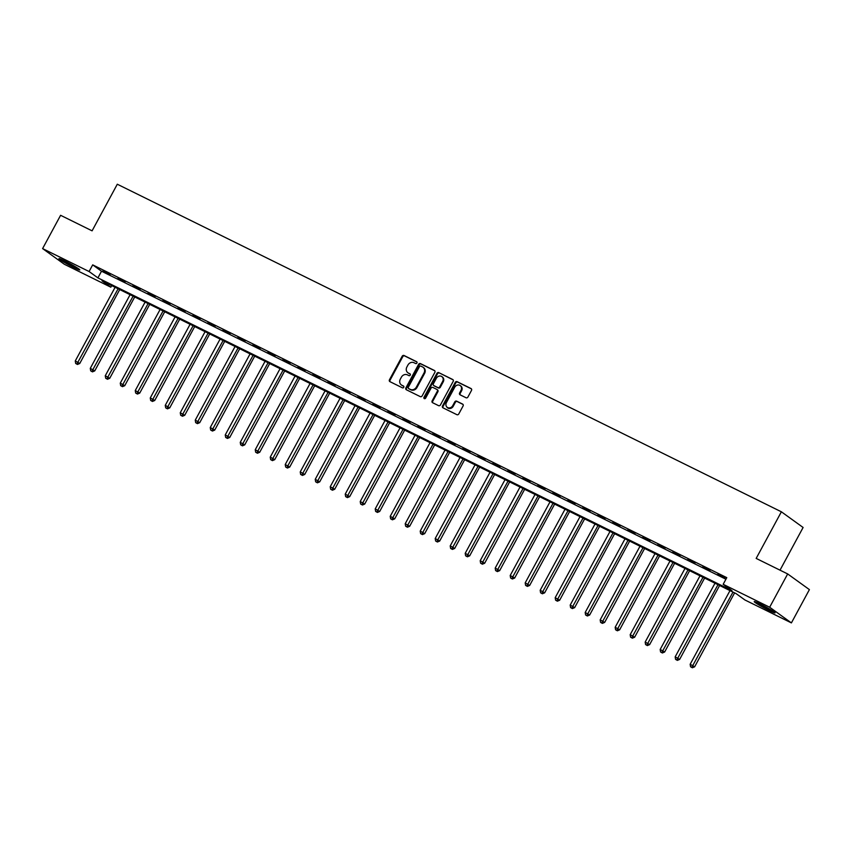 <?xml version="1.0" encoding="UTF-8"?>
<svg xmlns="http://www.w3.org/2000/svg" width="852" height="852" viewBox="0 0 852 852"><rect width="100%" height="100%" fill="white"/><g stroke="black" fill="none" stroke-linecap="round" stroke-linejoin="round"><path stroke-width="1.28" d="M416.916 363.005A1.044 0.916 -54.2 0 0 416.585 361.685L404.072 355.518A1.491 1.31 -54.2 0 0 402.187 356.243L389.46 379.768A1.491 1.31 -54.2 0 0 389.939 381.653L402.442 387.83A1.044 0.916 -54.2 0 0 403.433 385.999L401.814 385.2A4.771 4.185 -54.2 0 1 401.292 384.88A4.771 4.185 -54.2 0 1 400.312 379.161L401.367 377.202A4.771 4.185 -54.2 0 1 407.405 374.869L409.024 375.668A1.044 0.916 -54.2 0 0 410.004 373.847L408.385 373.048A4.771 4.185 -54.2 0 1 407.863 372.729A4.771 4.185 -54.2 0 1 406.883 366.999L407.938 365.039A4.771 4.185 -54.2 0 1 413.976 362.718L415.595 363.516A1.044 0.916 -54.2 0 0 416.916 363.005M769.218 610.533A11.832 0.82 28.4 0 1 754.222 601.597A11.832 0.82 28.4 0 1 760.059 603.919A11.832 0.82 28.4 0 1 775.054 612.854A11.832 0.82 28.4 0 1 769.218 610.533M73.943 267.571A11.832 0.82 28.4 0 1 58.948 258.635A11.832 0.82 28.4 0 1 64.784 260.968A11.832 0.82 28.4 0 1 79.779 269.892A11.832 0.82 28.4 0 1 73.943 267.571M466.033 397.756A1.491 1.31 -54.2 0 0 467.918 397.032L471.486 390.429A1.491 1.31 -54.2 0 0 471.018 388.544L457.119 381.685A1.491 1.31 -54.2 0 0 455.234 382.41L442.518 405.935A1.491 1.31 -54.2 0 0 442.987 407.831L456.885 414.679A1.491 1.31 -54.2 0 0 458.77 413.955L463.083 405.978A1.491 1.31 -54.2 0 0 462.604 404.093L456.661 401.164A1.491 1.31 -54.2 0 0 454.776 401.888L452.636 405.84A3.983 3.504 -54.2 0 1 446.341 402.73L454.712 387.245A3.983 3.504 -54.2 0 1 461.017 390.354L459.622 392.932A1.491 1.31 -54.2 0 0 460.091 394.817L466.033 397.756M42.6 248.592L60.598 215.3L92.091 230.839L117.299 184.224L781.38 511.796L756.171 558.411L787.674 573.939L769.665 607.231L791.401 622.897L744.904 599.968L736.096 593.62L102.016 280.84L110.824 287.188L64.326 264.258L42.6 248.592L89.087 271.522L97.905 277.88L731.985 590.649L723.178 584.302L769.665 607.231M723.178 584.302L726.777 577.645L92.687 264.865L89.087 271.522M434.861 372.356A1.491 1.31 -54.2 0 0 434.392 370.471L420.494 363.623A1.491 1.31 -54.2 0 0 418.609 364.347L405.893 387.873A1.491 1.31 -54.2 0 0 406.361 389.758L420.26 396.617A1.491 1.31 -54.2 0 0 422.145 395.892L434.861 372.356M438.812 372.654L452.71 379.502A1.491 1.31 -54.2 0 1 453.179 381.398L440.452 404.924A1.491 1.31 -54.2 0 1 438.567 405.648L432.624 402.719A1.491 1.31 -54.2 0 1 432.156 400.823L437.31 391.281A1.491 1.31 -54.2 0 0 436.842 389.396L432.901 387.447A1.491 1.31 -54.2 0 0 431.016 388.182L425.638 398.108A1.044 0.916 -54.2 0 1 423.987 397.298L436.927 373.378A1.491 1.31 -54.2 0 1 438.812 372.654L453.115 379.843M92.687 264.865L101.505 271.213L725.925 579.222M102.954 270.893L110.142 274.45L103.092 270.627M117.949 278.295L125.148 281.842L118.087 278.029M132.944 285.686L140.143 289.243L133.082 285.431M147.939 293.088L155.139 296.634L148.088 292.822M162.934 300.49L170.134 304.036L163.083 300.223M177.94 307.881L185.129 311.438L178.079 307.615M192.935 315.283L200.135 318.829L193.074 315.016M207.931 322.674L215.13 326.231L208.069 322.418M222.926 330.075L230.125 333.633L223.075 329.809M237.921 337.477L245.12 341.024L238.07 337.211M252.927 344.868L260.116 348.425L253.065 344.613M267.922 352.27L275.121 355.817L268.06 352.004M282.917 359.672L290.117 363.218L283.056 359.406M297.912 367.063L305.112 370.62L298.051 366.797M312.908 374.465L320.107 378.011L313.057 374.198M327.903 381.856L335.102 385.413L328.052 381.6M342.909 389.257L350.108 392.804L343.047 388.991M357.904 396.659L365.103 400.206L358.042 396.393M372.899 404.05L380.098 407.607L373.038 403.795M387.894 411.452L395.094 414.999L388.043 411.186M402.889 418.854L410.089 422.4L403.039 418.588M417.895 426.245L425.095 429.802L418.034 425.979M432.891 433.647L440.09 437.193L433.029 433.38M447.886 441.038L455.085 444.595L448.024 440.782M462.881 448.44L470.08 451.986L463.03 448.173M477.876 455.841L485.076 459.388L478.025 455.575M492.882 463.232L500.081 466.789L493.02 462.977M507.877 470.634L515.077 474.181L508.016 470.368M522.872 478.036L530.072 481.582L523.011 477.77M537.868 485.427L545.067 488.984L538.017 485.161M552.863 492.829L560.062 496.375L553.012 492.562M567.869 500.22L575.068 503.777L568.007 499.964M582.864 507.622L590.063 511.168L583.002 507.355M597.859 515.023L605.058 518.57L597.997 514.757M612.854 522.414L620.054 525.972L613.003 522.148M627.849 529.816L635.049 533.363L627.999 529.55M642.855 537.218L650.055 540.764L642.994 536.952M657.851 544.609L665.05 548.166L657.989 544.343M672.846 552.011L680.045 555.557L672.984 551.745M687.841 559.402L695.04 562.959L687.99 559.146M702.836 566.804L710.035 570.35L702.985 566.537M717.842 574.205L725.041 577.752L717.98 573.939M780.017 570.169L803.106 527.473L781.38 511.796M787.674 573.939L809.4 589.616L791.401 622.897M111.676 285.612L110.824 287.188M101.505 271.213L97.905 277.88M407.863 372.729L408.449 373.155A4.771 4.185 -54.2 0 0 408.981 373.464L408.385 373.048M410.334 374.135L408.981 373.464M401.292 384.88L401.878 385.306A4.771 4.185 -54.2 0 0 402.4 385.626L401.814 385.2M403.763 386.297L402.4 385.626M416.905 361.983L404.657 355.934A1.491 1.31 -54.2 0 0 402.772 356.668L390.046 380.194A1.491 1.31 -54.2 0 0 390.109 381.749M434.797 370.812L421.08 364.038A1.491 1.31 -54.2 0 0 419.205 364.773L406.479 388.299A1.491 1.31 -54.2 0 0 406.542 389.854M420.803 366.083A1.044 0.916 -54.2 0 0 419.482 366.594L408.321 387.245A1.044 0.916 -54.2 0 0 408.651 388.565L410.355 389.407A4.771 4.185 -54.2 0 0 416.383 387.085L424.019 372.974A4.771 4.185 -54.2 0 0 423.039 367.244A4.771 4.185 -54.2 0 0 422.507 366.924L420.803 366.083M409.013 388.832A1.044 0.916 -54.2 0 0 409.237 388.991L408.651 388.565M423.039 367.244L423.625 367.67A4.771 4.185 -54.2 0 1 424.605 373.4L416.969 387.511A4.771 4.185 -54.2 0 1 410.941 389.833L409.237 388.991M437.427 389.822A1.491 1.31 -54.2 0 1 437.896 391.707L432.741 401.249A1.491 1.31 -54.2 0 0 432.805 402.804M439.398 373.08A1.491 1.31 -54.2 0 0 437.513 373.804L424.584 397.724A1.044 0.916 -54.2 0 0 424.552 398.693M442.667 381.387A3.983 3.504 -54.2 0 0 436.362 378.277L433.412 383.73A1.491 1.31 -54.2 0 0 433.881 385.626L437.832 387.564A1.491 1.31 -54.2 0 0 439.717 386.84L442.667 381.387L443.253 381.803A3.983 3.504 -54.2 0 0 442.433 377.021L441.847 376.595M434.169 385.818A1.491 1.31 -54.2 0 0 434.477 386.041L433.881 385.626M443.253 381.803L440.303 387.266A1.491 1.31 -54.2 0 1 438.418 387.99L434.477 386.041M460.197 385.562L460.783 385.988A3.983 3.504 -54.2 0 1 461.603 390.77L460.208 393.358A1.491 1.31 -54.2 0 0 460.272 394.913M447.162 407.522L447.747 407.938A3.983 3.504 -54.2 0 0 453.232 406.266L452.636 405.84M463.019 404.423L457.247 401.58A1.491 1.31 -54.2 0 0 455.362 402.314L453.232 406.266M471.422 388.874L457.705 382.111A1.491 1.31 -54.2 0 0 455.831 382.836L443.104 406.361A1.491 1.31 -54.2 0 0 443.168 407.916M115.105 287.294L75.274 360.96L79.747 363.495L119.717 289.573M76.882 364.038L75.679 363.453L77.468 364.464L76.882 364.038L118.109 288.775M75.679 363.453L75.274 360.96M79.747 363.495L77.468 364.464M130.1 294.696L90.28 368.352L94.742 370.897L134.712 296.975M91.878 371.44L90.685 370.844L92.463 371.866L91.878 371.44L133.104 296.177M90.685 370.844L90.28 368.352M94.742 370.897L92.463 371.866M145.096 302.098L105.275 375.753L109.738 378.288L149.707 304.366M106.873 378.842L105.68 378.245L107.469 379.257L106.873 378.842L148.099 303.578M105.68 378.245L105.275 375.753M109.738 378.288L107.469 379.257M160.101 309.489L120.27 383.155L124.743 385.69L164.713 311.768M121.879 386.233L120.675 385.647L122.464 386.659L121.879 386.233L163.094 310.969M120.675 385.647L120.27 383.155M124.743 385.69L122.464 386.659M175.097 316.891L135.266 390.546L139.739 393.091L179.708 319.159M136.874 393.635L135.67 393.038L137.46 394.061L136.874 393.635L178.089 318.371M135.67 393.038L135.266 390.546M139.739 393.091L137.46 394.061M75.647 266.9A10.245 0.714 28.4 0 1 63.719 260.446M62.633 259.935A11.758 0.82 -151.6 0 0 76.68 267.528M770.922 609.862A10.245 0.714 28.4 0 1 769.175 609.02A10.245 0.714 28.4 0 1 758.994 603.408M757.907 602.896A11.758 0.82 -151.6 0 0 769.761 609.446A11.758 0.82 -151.6 0 0 771.955 610.49M190.092 324.292L150.261 397.948L154.734 400.483L194.703 326.561M151.869 401.026L150.666 400.44L152.455 401.452L151.869 401.026L193.095 325.762M150.666 400.44L150.261 397.948M154.734 400.483L152.455 401.452M205.087 331.684L165.267 405.339L169.729 407.884L209.698 333.963M166.864 408.427L165.671 407.842L167.45 408.853L166.864 408.427L208.09 333.164M165.671 407.842L165.267 405.339M169.729 407.884L167.45 408.853M220.082 339.085L180.262 412.741L184.724 415.275L224.694 341.354M181.859 415.829L180.667 415.233L182.456 416.245L181.859 415.829L223.086 340.566M180.667 415.233L180.262 412.741M184.724 415.275L182.456 416.245M235.088 346.476L195.257 420.142L199.719 422.677L239.7 348.756M196.865 423.22L195.662 422.635L197.451 423.646L196.865 423.22L238.081 347.957M195.662 422.635L195.257 420.142M199.719 422.677L197.451 423.646M250.083 353.878L210.252 427.534L214.725 430.079L254.695 356.157M211.86 430.622L210.657 430.026L212.446 431.048L211.86 430.622L253.076 355.359M210.657 430.026L210.252 427.534M214.725 430.079L212.446 431.048M265.079 361.28L225.248 434.935L229.72 437.47L269.69 363.548M226.856 438.024L225.652 437.427L227.441 438.439L226.856 438.024L268.082 362.76M225.652 437.427L225.248 434.935M229.72 437.47L227.441 438.439M280.074 368.671L240.253 442.337L244.716 444.872L284.685 370.95M241.851 445.415L240.658 444.829L242.437 445.841L241.851 445.415L283.077 370.151M240.658 444.829L240.253 442.337M244.716 444.872L242.437 445.841M295.069 376.073L255.249 449.728L259.711 452.274L299.68 378.341M256.846 452.817L255.653 452.22L257.442 453.243L256.846 452.817L298.072 377.553M255.653 452.22L255.249 449.728M259.711 452.274L257.442 453.243M310.075 383.464L270.244 457.13L274.706 459.665L314.686 385.743M271.852 460.208L270.648 459.622L272.438 460.634L271.852 460.208L313.067 384.944M270.648 459.622L270.244 457.13M274.706 459.665L272.438 460.634M325.07 390.866L285.239 464.521L289.712 467.066L329.681 393.145M286.847 467.61L285.644 467.013L287.433 468.036L286.847 467.61L328.063 392.346M285.644 467.013L285.239 464.521M289.712 467.066L287.433 468.036M340.065 398.267L300.234 471.923L304.707 474.457L344.677 400.536M301.842 475.011L300.639 474.415L302.428 475.427L301.842 475.011L343.068 399.748M300.639 474.415L300.234 471.923M304.707 474.457L302.428 475.427M355.06 405.658L315.24 479.325L319.702 481.859L359.672 407.938M316.837 482.402L315.645 481.817L317.423 482.828L316.837 482.402L358.064 407.139M315.645 481.817L315.24 479.325M319.702 481.859L317.423 482.828M370.056 413.06L330.235 486.716L334.698 489.261L374.667 415.339M331.833 489.804L330.64 489.208L332.429 490.23L331.833 489.804L373.059 414.541M330.64 489.208L330.235 486.716M334.698 489.261L332.429 490.23M385.061 420.462L345.23 494.117L349.693 496.652L389.673 422.73M346.839 497.206L345.635 496.609L347.424 497.621L346.839 497.206L388.054 421.942M345.635 496.609L345.23 494.117M349.693 496.652L347.424 497.621M400.057 427.853L360.226 501.519L364.699 504.054L404.668 430.132M361.834 504.597L360.63 504.011L362.419 505.023L361.834 504.597L403.049 429.333M360.63 504.011L360.226 501.519M364.699 504.054L362.419 505.023M415.052 435.255L375.221 508.91L379.694 511.456L419.663 437.523M376.829 511.999L375.625 511.402L377.415 512.425L376.829 511.999L418.055 436.735M375.625 511.402L375.221 508.91M379.694 511.456L377.415 512.425M430.047 442.646L390.227 516.312L394.689 518.847L434.658 444.925M391.824 519.39L390.621 518.804L392.41 519.816L391.824 519.39L433.05 444.126M390.621 518.804L390.227 516.312M394.689 518.847L392.41 519.816M445.042 450.048L405.222 523.703L409.684 526.248L449.654 452.327M406.819 526.792L405.627 526.195L407.405 527.218L406.819 526.792L448.045 451.528M405.627 526.195L405.222 523.703M409.684 526.248L407.405 527.218M460.048 457.449L420.217 531.105L424.679 533.64L464.649 459.718M421.825 534.193L420.622 533.597L422.411 534.609L421.825 534.193L463.041 458.93M420.622 533.597L420.217 531.105M424.679 533.64L422.411 534.609M475.043 464.841L435.212 538.507L439.685 541.041L479.655 467.12M436.82 541.584L435.617 540.999L437.406 542.01L436.82 541.584L478.036 466.321M435.617 540.999L435.212 538.507M439.685 541.041L437.406 542.01M490.038 472.242L450.207 545.898L454.68 548.443L494.65 474.521M451.816 548.986L450.612 548.39L452.401 549.412L451.816 548.986L493.042 473.723M450.612 548.39L450.207 545.898M454.68 548.443L452.401 549.412M505.034 479.644L465.213 553.299L469.676 555.834L509.645 481.912M466.811 556.388L465.607 555.792L467.397 556.803L466.811 556.388L508.037 481.124M465.607 555.792L465.213 553.299M469.676 555.834L467.397 556.803M520.029 487.035L480.208 560.701L484.671 563.236L524.64 489.314M481.806 563.779L480.613 563.193L482.392 564.205L481.806 563.779L523.032 488.515M480.613 563.193L480.208 560.701M484.671 563.236L482.392 564.205M535.035 494.437L495.204 568.092L499.666 570.638L539.635 496.705M496.812 571.181L495.608 570.584L497.398 571.607L496.812 571.181L538.027 495.917M495.608 570.584L495.204 568.092M499.666 570.638L497.398 571.607M550.03 501.828L510.199 575.494L514.672 578.029L554.641 504.107M511.807 578.572L510.604 577.986L512.393 578.998L511.807 578.572L553.023 503.308M510.604 577.986L510.199 575.494M514.672 578.029L512.393 578.998M565.025 509.23L525.194 582.885L529.667 585.431L569.637 511.509M526.802 585.974L525.599 585.377L527.388 586.4L526.802 585.974L568.028 510.71M525.599 585.377L525.194 582.885M529.667 585.431L527.388 586.4M580.02 516.631L540.189 590.287L544.662 592.822L584.632 518.9M541.797 593.375L540.594 592.779L542.383 593.791L541.797 593.375L583.024 518.112M540.594 592.779L540.189 590.287M544.662 592.822L542.383 593.791M595.015 524.023L555.195 597.689L559.658 600.223L599.627 526.302M556.793 600.766L555.6 600.181L557.378 601.192L556.793 600.766L598.019 525.503M555.6 600.181L555.195 597.689M559.658 600.223L557.378 601.192M610.021 531.424L570.19 605.08L574.653 607.625L614.622 533.703M571.788 608.168L570.595 607.572L572.384 608.594L571.788 608.168L613.014 532.905M570.595 607.572L570.19 605.08M574.653 607.625L572.384 608.594M625.017 538.826L585.186 612.481L589.659 615.016L629.628 541.095M586.794 615.57L585.59 614.974L587.379 615.985L586.794 615.57L628.009 540.306M585.59 614.974L585.186 612.481M589.659 615.016L587.379 615.985M640.012 546.217L600.181 619.883L604.654 622.418L644.623 548.496M601.789 622.961L600.585 622.375L602.375 623.387L601.789 622.961L643.015 547.698M600.585 622.375L600.181 619.883M604.654 622.418L602.375 623.387M655.007 553.619L615.176 627.274L619.649 629.809L659.618 555.887M616.784 630.363L615.581 629.766L617.37 630.789L616.784 630.363L658.01 555.099M615.581 629.766L615.176 627.274M619.649 629.809L617.37 630.789M670.002 561.01L630.182 634.676L634.644 637.211L674.614 563.289M631.779 637.754L630.587 637.168L632.365 638.18L631.779 637.754L673.005 562.49M630.587 637.168L630.182 634.676M634.644 637.211L632.365 638.18M685.008 568.412L645.177 642.067L649.639 644.613L689.609 570.691M646.774 645.156L645.582 644.559L647.371 645.582L646.774 645.156L688.001 569.892M645.582 644.559L645.177 642.067M649.639 644.613L647.371 645.582M700.003 575.814L660.172 649.469L664.645 652.004L704.615 578.082M661.78 652.557L660.577 651.961L662.366 652.973L661.78 652.557L702.996 577.294M660.577 651.961L660.172 649.469M664.645 652.004L662.366 652.973M714.998 583.205L675.167 656.871L679.64 659.405L719.61 585.484M676.776 659.949L675.572 659.363L677.361 660.375L676.776 659.949L718.002 584.685M675.572 659.363L675.167 656.871M679.64 659.405L677.361 660.375M729.994 590.606L690.163 664.262L694.636 666.807L734.605 592.875M691.771 667.35L690.567 666.754L692.356 667.776L691.771 667.35L732.997 592.087M690.567 666.754L690.163 664.262M694.636 666.807L692.356 667.776M390.046 380.194L389.46 379.768M402.772 356.668L402.187 356.243M404.657 355.934L404.072 355.518M406.479 388.299L405.893 387.873M419.205 364.773L418.609 364.347M421.08 364.038L420.494 363.623M410.941 389.833L410.355 389.407M416.969 387.511L416.383 387.085M424.605 373.4L424.019 372.974M432.741 401.249L432.156 400.823M437.896 391.707L437.31 391.281M424.584 397.724L423.987 397.298M437.513 373.804L436.927 373.378M438.418 387.99L437.832 387.564M440.303 387.266L439.717 386.84M460.208 393.358L459.622 392.932M461.603 390.77L461.017 390.354M455.362 402.314L454.776 401.888M457.247 401.58L456.661 401.164M443.104 406.361L442.518 405.935M455.831 382.836L455.234 382.41M457.705 382.111L457.119 381.685M409.12 388.927L408.534 388.501M437.598 389.918L437.001 389.492M434.307 385.945L433.721 385.519"/></g></svg>
